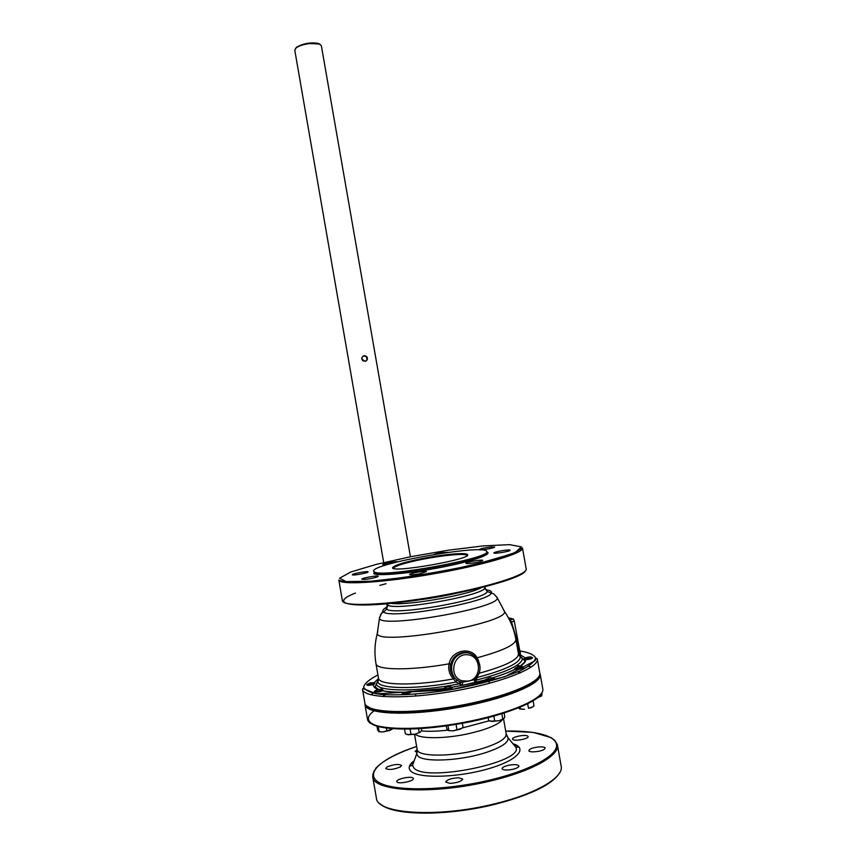 <?xml version="1.0" encoding="UTF-8"?>
<svg xmlns="http://www.w3.org/2000/svg" width="856" height="856" viewBox="0 0 856 856"><rect width="100%" height="100%" fill="white"/><g stroke="black" fill="none" stroke-linecap="round" stroke-linejoin="round"><path stroke-width="1.28" d="M478.611 661.003L477.124 657.793C470.886 646.216 451.529 650.239 449.09 663.817C448.02 669.574 449.464 674.603 453.445 678.894L456.066 682.061L462.593 685.282L475.358 682.457L477.958 675.352M383.691 562.553L294.774 50.162L296.144 47.893C299.161 45.764 303.73 44.309 309.851 43.528L319.374 44.02L321.353 45.721L410.431 556.764M364.164 355.679C366.796 355.882 367.802 357.294 367.181 359.916L365.159 361.403L361.788 359.028L362.056 357.241L364.164 355.679M362.826 360.783L361.746 358.707M388.367 564.339L382.728 564.564L384.023 563.858C390.111 562.242 394.734 561.547 397.88 561.782M352.415 574.847L352.308 574.74C351.709 573.734 368.198 570.759 368.091 571.894C368.754 572.814 353.582 575.681 352.415 574.847M365.351 579.373L361.81 579.245C361.168 578.132 378.384 575.039 378.288 576.281C376.79 577.404 372.478 578.442 365.351 579.373M419.879 573.745C413.951 574.825 410.516 575.104 409.575 574.569C408.89 573.402 426.545 570.299 426.47 571.605L419.879 573.745M481.65 561.14C477.969 562.606 465.782 564.286 465.964 563.312C465.268 562.167 482.784 559.171 482.731 560.445L481.65 561.14M509.769 550.055L510.112 550.237C510.829 551.275 493.826 554.142 493.944 552.955C493.281 552.045 507.533 549.434 509.769 550.055M490.659 546.973L494.64 547.016C495.314 547.979 479.028 550.74 479.157 549.648C480.344 548.728 484.175 547.84 490.659 546.973M433.821 554.506L439.588 552.708L448.191 552.355M517.752 671.842L520.202 672.944M383.285 696.613L385.211 694.751M384.333 694.687L382.632 696.559M520.79 672.677L518.565 671.489M520.758 656.092L514.296 621.103L513.45 619.091L508.357 617.743M520.106 653.973L519.399 655.15L520.855 656.178M524.792 659.559C528.698 659.505 531.298 658.927 532.593 657.815L532.603 657.9C531.865 658.82 529.586 659.42 525.766 659.698L524.246 658.692M523.658 667.477L523.669 667.52C521.935 668.878 519.078 669.467 515.098 669.274L515.152 668.226M520.405 652.144L519.881 652.711M494.372 678.53L494.383 678.573C491.601 680.295 488.541 680.809 485.213 680.124L485.213 680.06C488.519 680.691 491.579 680.178 494.372 678.487L493.912 678.155M451.797 687.047C449.796 688.417 447.207 688.92 444.029 688.556L443.922 688.427C444.574 687.518 446.672 686.929 450.192 686.651L452.599 687.7C449.785 689.465 446.714 690.011 443.376 689.315L443.376 689.251C446.693 689.893 449.764 689.348 452.578 687.614L452.107 687.272M411.276 691.948L411.287 691.98C408.505 693.735 405.466 694.291 402.181 693.638L402.17 693.574C405.444 694.173 408.483 693.617 411.276 691.894L411.276 691.948M382.664 690.781C378.94 692.194 376.137 692.558 374.254 691.894L374.233 691.808C376.918 692.408 379.861 691.926 383.06 690.332L382.664 690.781C387.779 691.819 394.627 692.29 403.219 692.204M373.419 684.49C369.888 685.399 367.684 685.56 366.785 684.982L366.785 684.928C368.198 685.485 370.734 685.196 374.372 684.04L373.419 684.49C373.109 686.544 374.725 688.245 378.266 689.572M400.308 766.976C393.589 769.651 388.742 770.143 385.756 768.463L387.083 766.933C393.792 764.28 398.629 763.787 401.592 765.467L400.308 766.976M413.159 778.158L413.341 778.511C414.325 781.1 398.511 784.406 396.959 781.935L396.799 781.614C395.868 779.014 411.458 775.729 413.159 778.158M458.527 777.751L462.7 779.046C461.491 781.442 457.2 782.887 449.839 783.368L445.719 782.063C446.939 779.666 451.208 778.222 458.527 777.751M508.068 765.414C514.103 764.248 517.72 764.429 518.939 765.949C518.918 767.147 516.928 768.26 512.969 769.277C506.891 770.443 503.264 770.261 502.065 768.742C502.108 767.532 504.109 766.42 508.068 765.414M529.746 749.396C533.053 746.946 545.037 745.897 545.133 748.069L544.277 749.31C541.024 751.782 528.89 752.841 528.848 750.669L529.746 749.396M512.862 739.531L512.53 739.092C511.674 736.92 525.466 734.213 527.756 736.107L528.109 736.556C529.019 738.728 515.034 741.457 512.862 739.531M416.883 752.264L415.139 751.397L417.172 749.599M382.9 688.138L380.364 689.294M373.12 693.189L370.766 694.751M364.881 703.076L364.913 703.268C365.929 712.673 407.745 714.653 456.205 706.136C504.687 697.726 542.683 681.825 539.729 672.752L537.322 659.131M531.373 666.985L528.623 666.31M393.6 568.341L393.707 567.892C396.2 565.548 405.658 562.702 422.104 559.375C442.038 555.384 464.134 553.244 466.584 555.17L466.895 555.544M421.826 558.626C405.07 562.018 395.419 564.907 392.872 567.293C386.687 574.194 476.161 558.583 467.162 554.324C464.658 552.377 442.135 554.57 421.826 558.626M374.607 572.065L373.644 571.23C370.284 563.751 486.155 543.528 486.668 551.51C492.671 557.812 383.295 577.95 374.607 572.065M319.984 44.266L318.571 43.474C310.889 42.115 303.613 43.324 296.711 47.123L295.577 48.396M365.747 361.243L366.775 360.119C367.32 357.091 366.101 355.743 363.115 356.075M361.756 358.257L363.212 361.039M410.773 691.541L443.836 688.556M382.471 689.701L383.06 690.332M374.928 682.97L374.372 684.04M367.064 684.479L370.295 682.842L374.639 682.778L373.783 683.409C370.669 684.393 368.508 684.64 367.288 684.147M371.001 723.448L369.728 722.913M374.554 691.348L374.254 691.894M382.311 689.775C379.572 691.124 377.057 691.541 374.768 691.027L376.084 690.15C379.336 689.23 381.434 689.048 382.365 689.615L382.311 689.775M393.022 728.552L390.069 730.382L383.114 731.933L379.144 731.666L377.614 730.018L376.95 726.156M379.144 731.666L378.256 726.53M386.88 730.928L386.388 728.082M378.887 731.73L383.114 731.933L392.187 729.205M402.502 693.06L402.898 692.418L410.495 691.338C408.109 692.814 405.509 693.285 402.705 692.761M421.387 728.477L421.676 730.179L420.553 732.019L415.214 734.138L408.291 734.78L405.37 733.849L404.546 729.087M410.998 734.405L410.067 729.012M419.194 732.554L418.52 728.659M407.082 734.544L415.214 734.138L420.371 732.18M444.007 688.545L443.365 689.23L443.922 688.427M446.265 725.856L446.8 728.895L448.844 730.585L447.966 725.61M462.336 723.256L463.064 727.375L460.154 729.259L453.038 730.874L448.844 730.585M457.008 729.826L456.055 724.358M448.384 730.639L453.038 730.874L461.973 728.231M485.555 679.536L489.974 677.685L493.58 677.92C492.628 678.894 490.413 679.45 486.925 679.589L485.748 679.247M488.134 717.628L488.637 720.517L491.772 721.415L498.877 720.741L494.704 721.009L493.837 716.108M504.109 713.059L504.783 716.868L503.917 718.666L498.877 720.741L503.628 718.933M502.814 719.168L501.862 713.765M490.178 721.105L494.704 721.009M514.702 668.964C518.105 669.51 521.09 669.007 523.658 667.434L523.23 667.124M517.324 667.049C520.384 666.396 522.235 666.332 522.888 666.878L518.19 668.397L515.216 668.14L517.324 667.049M520.084 707.259L520.384 708.993L518.329 707.987M533.117 700.754L534.026 705.922L531.373 707.709L528.473 708.212L527.681 703.782M519.624 709.046L524.535 709.25L520.384 708.993M528.473 708.212L532.871 706.863M531.844 657.269L529.243 658.392L524.396 658.478L524.995 657.932C528.206 656.916 530.495 656.691 531.844 657.269L532.197 657.526M542.105 692.301L541.72 695.8L540.799 696.206L540.521 694.633M540.799 696.206L537.632 697.544L541.474 696.046M519.87 652.614L520.052 651.844M519.678 651.555L520.427 652.186M529.714 685.784L529.522 684.704M382.996 611.387L380.439 614.854M377.764 631.45L377.261 633.568C377.517 646.269 509.78 623.179 504.452 611.366L503.435 609.825M519.827 653.781L518.65 651.908L516.093 637.474L511.46 621.702L509.106 619.155M509.374 619.68L510.208 619.776L509.416 619.755M514.296 621.103L510.604 622.248M520.801 656.135L518.576 654.401L520.309 657.012L522.438 658.532C521.86 665.037 506.527 672.217 476.428 680.081L475.262 678.765M457.682 680.413L456.847 679.867L456.066 682.061C416.23 689.647 379.048 689.134 377.849 681.879L378.459 678.048M378.62 689.508L375.067 686.79L376.362 684.03C377.496 691.723 417.471 692.108 459.137 683.858L459.811 681.601M456.847 679.867L454.622 678.048L453.445 678.894C414.261 686.127 378.748 685.378 378.48 678.198L375.966 663.646C376.201 670.28 410.463 670.751 449.09 663.817L450.641 664.395C451.893 659.462 454.771 655.899 459.265 653.695L459.287 653.684C463.834 651.758 468.157 652.005 472.255 654.433C468.136 651.962 463.813 651.737 459.265 653.695M454.622 678.048C450.941 674.164 449.614 669.617 450.641 664.395M476.92 676.914L477.68 677.342C505.596 669.863 519.806 663.09 520.309 657.012L518.458 653.941M474.759 679.268L476.129 681.205M475.026 678.979L475.026 678.979C487.802 666.942 473.571 647.222 460.218 654.209C474.32 646.89 487.321 668.311 475.176 678.808L474.053 679.76L475.262 682.51L485.213 680.124M474.053 679.76L462.433 682.307L462.604 685.271L485.192 679.942M462.433 682.307L460.71 681.965C448.844 678.284 448.523 658.938 460.218 654.209L459.287 653.684M460.785 681.997L460.303 684.672M516.532 665.593L520.78 665.968M538.97 676.39C535.375 685.667 498.941 699.459 455.585 706.917C412.239 714.439 373.334 713.658 366.817 706.136M374.061 710.876C356.535 723.47 380.845 732.501 430.236 727.75C479.51 723.181 533.984 706.05 541.013 693.938M386.398 712.823L387.126 711.871M521.764 688.609L522.77 689.262M518.747 654.851L524.696 660.682C525.948 660.821 524.246 662.801 519.581 666.621M525.167 657.857L520.309 654.883M519.838 666.599C523.776 664.031 525.745 661.731 525.766 659.698M493.227 677.652C502.247 674.87 509.545 672.078 515.098 669.274M452.064 687.25L462.593 685.282L452.043 687.229M411.276 691.883L443.815 688.588M378.534 678.583L374.254 682.532M519.56 650.881C528.548 652.304 533.887 654.615 535.599 657.847C534.882 661.528 530.003 665.711 520.962 670.409C504.612 677.577 479.114 684.64 450.962 689.679C422.768 694.173 396.895 695.81 379.882 694.291C370.37 692.75 364.945 690.321 363.629 686.994C364.72 683.302 369.492 679.279 377.913 674.924M398.158 713.305L399.613 712.32M510.133 693.221L511.845 693.67M518.201 691.22L516.971 690.642M392.315 712.181L391.353 713.134M378.598 678.594L377.849 681.879L376.362 684.03L378.566 679.065M386.045 583.728L379.85 585.343M355.475 593.069C328.319 603.448 349.28 608.862 405.006 601.822C460.656 594.899 522.92 578.485 525.359 570.92M410.998 556.646L448.779 550.14L483.651 545.871L509.63 544.641L521.379 546.898L515.248 552.516L490.905 560.573L452.664 569.39L409.136 576.88L370.766 581.235L346.156 581.609L339.597 578.196L350.842 571.99L376.383 564.35L410.998 556.646M373.783 573.755C378.93 576.227 411.169 573.22 442.274 567.132C473.454 561.065 493.495 553.928 486.722 551.831M387.212 606.326L386.719 603.491L387.565 604.015M381.958 805.089C395.301 815.682 447.56 816.003 493.901 804.565C528.131 795.834 549.606 785.883 558.315 774.723M505.693 731.11C536.487 730.339 558.123 736.181 556.528 746.571C554.998 756.918 527.927 771.096 489.611 780.126C444.168 790.944 393.856 791.533 378.919 782.438C363.543 773.428 382.033 757.742 416.637 746.475M414.229 760.652C409.211 764.462 407.948 767.843 410.431 770.764C416.647 778.404 454.247 778.093 485.363 769.608C516.65 761.241 528.922 748.454 512.937 743.703M365.319 704.381L364.988 704.766C366.004 714.246 407.927 716.269 456.483 707.741C505.083 699.32 543.132 683.334 540.179 674.186M533.481 682.189L534.743 682.574M540.243 674.571L542.736 688.631C545.786 698.293 507.801 714.781 459.19 723.202C410.613 731.752 368.594 729.216 367.481 719.222L367.438 719.008M372.874 710.534L373.933 709.752M374.104 770.753L372.724 776.799C372.991 791.554 433.436 794.914 489.964 781.1C532.304 771.267 560.53 755.056 557.342 744.57L554.174 739.83M557.438 745.095L561.119 765.895C564.436 777.066 536.316 793.983 493.976 803.977C437.459 818.047 376.822 813.821 376.405 798.134L376.351 797.867M503.563 718.987L506.185 733.87C506.538 738.386 499.037 743.136 483.683 748.123C456.109 756.961 417.193 757.442 417.14 749.417L417.118 749.268M417.236 751.472L416.712 753.783L417.781 755.848C422.96 762.482 459.512 761.038 485.063 752.82C501.113 747.566 508.774 742.58 508.068 737.84L506.902 736.085M415.246 734.127C419.857 739.113 446.372 738.878 470.147 733.325L480.601 730.585C492.403 726.947 499.69 723.288 502.451 719.618M513.547 744.453L515.879 747.256C524.461 762.354 423.816 782.673 413.737 767.704L412.549 765.285L413.951 761.423M489.29 720.795L462.368 727.942M447.688 730.168C437.277 731.334 428.492 731.58 421.334 730.917M362.505 689.273C363.425 698.186 405.145 699.673 453.594 691.167C502.055 682.756 540.115 667.348 537.258 658.778L536.305 658.36L535.011 660.779L504.623 676.775L451.808 689.54L376.233 693.82L363.04 688.492L362.505 689.273L364.913 703.268M476.781 658.103L477.124 657.793C503.189 650.688 516.093 644.504 515.858 639.229C514.039 629.128 510.24 619.84 504.452 611.366L496.715 596.803M516.093 637.474L515.558 637.613M513.45 619.091L510.208 619.776L513.482 619.113M515.9 639.475L518.426 653.781C518.693 659.473 505.532 665.989 478.953 673.319M468.435 681.173L461.619 680.723C448.159 676.101 453.134 653.438 467.29 654.733C481.457 655.45 482.474 678.369 468.435 681.173M338.826 580.015C339.062 585.258 382.151 582.861 433.136 573.937C484.143 565.067 524.771 552.837 522.47 547.958L512.562 553.725L474.342 564.735C437.384 572.493 404.086 577.896 374.447 580.967L358.225 581.93C347.161 582.08 340.699 581.438 338.826 580.015L342.389 600.719M522.513 548.172L526.162 568.769C528.601 574.43 488.081 587.419 437.041 596.29C386.024 605.224 342.775 606.861 342.411 600.837L342.411 600.816M486.69 551.628L486.732 551.885C492.746 558.208 383.36 578.356 374.671 572.45L373.698 571.53M468.724 590.019C451.444 595.209 421.569 600.388 403.561 601.319M389.373 602.902C400.747 607.129 473.325 594.546 482.624 586.735M484.699 587.152C489.932 594.877 386.259 612.971 387.575 604.101L386.752 609.119C392.744 616.106 484.924 600.024 487.299 591.571L485.416 589.088M387.618 606.005C385.885 607.268 385.596 608.306 386.752 609.119L383.541 611.933C389.78 619.583 488.969 602.271 491.28 593.133C492.211 591.464 490.413 590.362 485.876 589.805M387.458 606.84C383.188 608.969 381.883 610.67 383.541 611.933L381.348 613.549L379.486 618.118C378.876 629.267 502.633 607.664 497.101 597.595L493.848 593.925L487.299 591.571L484.721 587.248M379.668 616.876L377.261 633.568C374.693 643.498 374.254 653.524 375.966 663.646M385.532 580.764L385.382 579.897M384.472 574.622L384.237 573.295M480.526 557.438L480.291 556.079M515.002 669.242C509.481 672.056 502.205 674.849 493.174 677.642M466.584 555.17L467.162 554.324M393.707 567.892L392.872 567.293M394.37 572.76L394.595 574.044M415.47 694.141L415.791 696.046M418.488 711.561L418.659 712.524M467.686 560.027L467.911 561.322M489.022 681.43L489.365 683.334M492.093 698.849L492.254 699.812M296.711 47.123L296.144 47.893M318.571 43.474L319.374 44.02M403.294 692.162C394.68 692.247 387.843 691.755 382.782 690.696M374.768 691.027L374.233 691.808M382.365 689.615L383.017 690.075M410.495 691.338L411.276 691.894M493.58 677.92L494.383 678.573M523.669 667.52L522.888 666.878M515.216 668.14L514.702 668.868M366.464 705.826L372.841 709.431C376.426 710.534 382.279 711.422 390.39 712.096C404.92 712.438 421.773 711.464 440.968 709.175C469.826 704.755 493.901 699.074 513.204 692.108C524.6 687.454 532.496 683.195 536.894 679.332L539.173 676.037M364.988 704.766L367.481 719.265M541.046 693.895C538.724 700.839 503.788 716.226 461.651 723.384C419.483 731.045 379.914 730.607 370.787 723.299M557.342 744.57L554.838 740.483L551.039 737.583L532.903 732.351L505.693 731.099M416.626 746.464C396.959 753.216 383.424 760.385 376.009 767.971L372.959 773.835L372.724 776.799L376.437 798.327M559.813 772.529C552.794 784.374 530.827 795.053 493.912 804.576C445.206 816.485 391.149 815.811 379.636 803.367M414.518 734.288L417.14 749.417L416.712 753.783L412.549 765.285L410.591 765.97C411.501 764.269 408.687 766.313 414.101 760.984M506.217 734.031L508.068 737.84L515.879 747.256L517.848 747.245C516.757 746.379 519.742 747.181 513.172 744.003M373.644 571.23L374.35 573.456L381.712 574.579L411.864 572.118C429.134 569.572 445.131 566.64 459.854 563.323L483.266 556.24L486.604 554.217L486.754 551.949"/></g></svg>
